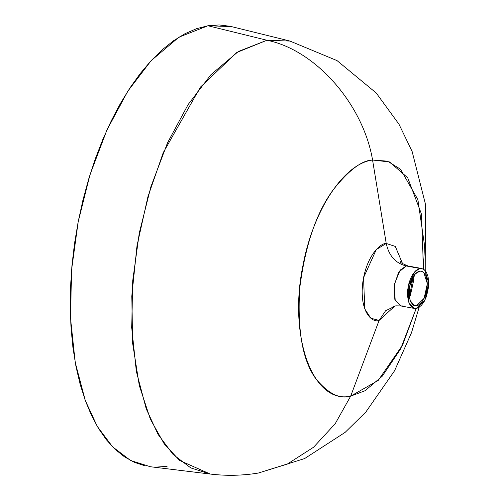 <?xml version="1.0" encoding="UTF-8"?>
<svg xmlns="http://www.w3.org/2000/svg" width="499" height="499" viewBox="0 0 499 499"><rect width="100%" height="100%" fill="white"/><g stroke="black" fill="none" stroke-linecap="round" stroke-linejoin="round"><path stroke-width="0.75" d="M230.12 26.285L219.198 24.95L207.977 25.748L196.55 28.668L185.042 33.676L173.558 40.731L162.206 49.769L151.097 60.691L140.344 73.403L130.039 87.774L120.296 103.667L111.196 120.939L102.831 139.408L95.278 158.907L88.622 179.247L82.909 200.23L78.212 221.65L74.563 243.306L72.006 264.994L70.559 286.495L70.234 307.609L71.045 328.124L72.979 347.853L76.01 366.603L80.121 384.186L85.267 400.447L91.392 415.218L98.446 428.354L106.362 439.738L115.051 449.262L124.444 456.822L134.443 462.355L144.953 465.804M155.875 467.133L167.103 466.34M419.148 307.272L411.475 332.758L394.59 370.738L365.867 411.999L345.14 432.359L304.621 458.569L258.332 473.046L287.274 464.101L313.609 447.198L335.172 423.757L350.678 396.131L379.09 320.452L350.678 396.131L378.198 380.456L402.537 345.127L416.178 308.476L400.578 349.013L382.234 376.227L365.031 390.742L350.678 396.131L335.172 423.757L313.609 447.198L287.274 464.101L258.332 473.046C242.371 475.659 226.346 475.996 210.26 474.05L150.361 466.733L130.588 460.502L112.574 446.823L97.255 426.364L85.267 400.447L75.243 362.53L70.502 317.95L71.588 269.797L78.212 221.65L90.02 174.662L106.917 130.033L127.825 91.18L151.097 60.691L178.941 37.169L207.977 25.748L231.38 26.578L289.956 41.068L266.934 40.251L207.977 25.748L266.934 40.251C315.343 49.825 363.054 103.929 372.578 160.036L389.569 161.95L407.708 177.806L421.543 214.277L423.426 269.104L424.487 245.096L417.881 199.606L400.472 169.192L387.467 161.165L372.578 160.036L386.232 243.462L372.578 160.036C363.054 103.929 315.343 49.825 266.934 40.251L236.813 52.47L200.38 87.157L163.235 152.688L147.91 196.781L136.994 245.776L131.78 296.132L132.715 343.873L139.302 385.584L150.33 419.135L164.246 443.904L179.59 460.44L210.26 474.05L190.811 467.919L173.091 454.464L158.021 434.336L146.226 408.843L136.364 371.543L131.699 327.693L132.765 280.319L139.283 232.964L150.898 186.738L167.521 142.839L188.092 104.615L210.983 74.625L238.372 51.484L266.934 40.251L289.956 41.068L337.056 60.622L376.24 93.014L398.975 124.214L412.093 151.39L425.641 204.896L425.772 271.294M391.877 307.247L395.732 305.843L400.635 305.912L394.852 299.419L394.042 285.815L398.626 272.317L406.161 265.961L419.977 268.499L414.819 271.674L408.207 286.27L408.849 302.488L414.451 308.451L416.272 308.463L414.264 308.413L412.399 307.602L410.041 305.02L408.382 301.016L407.558 295.926L407.646 290.2L408.631 284.33L410.44 278.81L412.91 274.126L415.823 270.683L417.9 269.223L420.994 268.431L423.844 269.366L426.202 271.949L427.868 275.953L428.691 281.037L428.604 286.763L426.489 296.387L424.225 301.396L421.43 305.294L418.349 307.746L416.272 308.463L425.048 299.83L428.766 282.902L424.699 270.053L421.798 268.512L406.161 265.961C395.545 263.241 388.902 255.738 386.232 243.462L395.258 246.381L402.631 263.815L395.327 246.444L386.232 243.462L376.29 249.569L363.553 277.694L364.788 308.937L370.801 318.169L379.09 320.452L385.571 310.783L395.726 305.85L385.571 310.783L379.09 320.452L394.865 306.018L379.09 320.452C373.04 322.965 360.103 313.715 362.467 285.266C365.387 256.729 380.469 242.882 386.232 243.462C388.902 255.738 395.545 263.241 406.161 265.961L400.123 270.159L394.272 284.393L395.22 300.429L400.635 305.912L402.456 305.924M406.161 265.961L407.982 265.967L406.161 265.961M416.515 305.8L418.318 305.176L421.836 302.051L424.78 296.868L425.897 293.736L426.72 290.399L427.344 283.644L426.57 277.625L425.678 275.186L423.083 271.911L421.468 271.207L419.728 271.169L417.925 271.787L416.135 273.053L414.413 274.912L411.463 280.101L409.529 286.563L409.043 289.975L409.118 296.487L410.565 301.783L413.166 305.051L414.775 305.756L416.515 305.8L413.459 305.238L416.515 305.8L424.125 298.315L427.344 283.644L423.819 272.51L421.312 271.175L419.728 271.169L415.262 273.914L409.529 286.563L410.084 300.623L414.937 305.793L416.515 305.8M409.299 297.641L413.135 276.783L413.528 281.099L410.309 295.776L409.299 297.641M350.678 396.131C312.842 404.733 287.979 336.289 303.049 265.013C313.253 210.497 343.742 163.61 372.578 160.036C361.968 160.229 348.857 170.128 333.245 189.739C316.316 212.705 305.145 245.539 299.718 288.241C297.267 330.457 302.6 360.584 315.724 378.616C328.117 393.636 339.769 399.474 350.678 396.131M400.279 261.607C399.499 262.087 402.063 263.541 407.982 265.967L421.798 268.512M400.635 305.912L414.451 308.451"/></g></svg>
